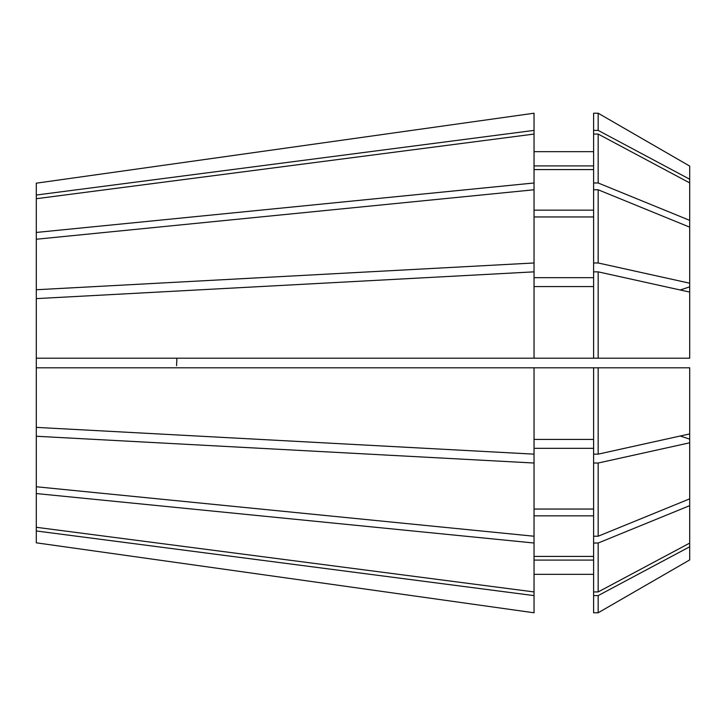 <?xml version="1.0" encoding="UTF-8"?>
<svg xmlns="http://www.w3.org/2000/svg" width="726" height="726" viewBox="0 0 726 726"><rect width="100%" height="100%" fill="white"/><g stroke="black" fill="none" stroke-linecap="round" stroke-linejoin="round"><path stroke-width="1.09" d="M36.3 530.969L534.037 595.61L534.037 612.789L36.3 542.821L36.3 289.747L534.037 262.975L534.037 182.979L36.3 232.447L36.3 183.179L534.037 113.211L36.3 183.179M36.3 289.747L36.3 239.244L534.037 189.767M36.3 232.447L36.3 239.244M176.899 358.199L176.563 365.704M36.3 436.253L534.037 463.025L534.037 367.801L36.3 367.801M534.037 463.025L534.037 536.233L36.3 486.756M36.3 198.706L534.037 134.065L534.037 182.979M36.3 298.622L534.037 271.851L534.037 358.199L36.3 358.199M689.7 442.796L689.7 498.844L598.16 536.224L598.16 463.025L689.7 442.796L689.7 439.157A768.707 294.175 0 0 0 680.235 436.008M598.16 271.851L689.7 292.079L689.7 358.199L598.16 358.199L598.16 271.851L593.614 271.851L593.614 189.776L598.16 189.776L689.7 227.156L689.7 220.359L598.16 182.979L598.16 134.065L689.7 182.907L689.7 220.359M689.7 546.769L689.7 559.918L598.16 612.78L598.16 595.61L689.7 546.769L689.7 505.641L598.16 543.021L593.614 543.021L593.614 463.025L598.16 463.025M689.7 166.082L598.16 113.22L593.614 113.22L593.614 130.39L598.16 130.39L598.16 113.22L689.7 166.082L689.7 182.907M598.16 536.224L593.614 536.224M598.16 358.199L593.614 358.199L593.614 271.851M689.7 559.918L598.16 612.78L593.614 612.78L593.614 595.61L598.16 595.61M598.16 182.979L593.614 182.979L593.614 134.065L598.16 134.065M593.614 454.149L598.16 454.149L598.16 367.801L593.614 367.801L593.614 463.025M593.614 543.021L593.614 595.61M593.614 182.979L593.614 189.776M534.037 448.314L593.614 448.314M593.614 509.044L534.037 509.044M534.037 286.561L593.614 286.561M593.614 358.199L534.037 358.199M534.037 560.091L593.614 560.091M593.614 574.339L534.037 574.339M534.037 169.585L593.614 169.585M593.614 210.159L534.037 210.159M534.037 595.61L534.037 543.021L36.3 493.553M36.3 427.378L534.037 454.149M36.3 527.294L534.037 591.935M534.037 612.789L36.3 542.821M36.3 195.031L534.037 130.39L534.037 113.211M598.16 454.149L689.7 433.921L689.7 367.801L598.16 367.801M689.7 433.921L689.7 439.157M593.614 262.975L598.16 262.975L689.7 283.204L689.7 227.156M689.7 283.204L689.7 292.079M689.7 498.844L689.7 505.641M598.16 262.975L598.16 189.776M593.614 591.935L598.16 591.935L598.16 543.021M598.16 591.935L689.7 543.093M598.16 130.39L689.7 179.231M593.614 134.065L593.614 130.39M534.037 439.439L593.614 439.439M593.614 367.801L534.037 367.801M534.037 277.686L593.614 277.686M534.037 216.956L593.614 216.956M534.037 556.415L593.614 556.415M593.614 515.841L534.037 515.841M534.037 165.909L593.614 165.909M593.614 151.661L534.037 151.661M534.037 262.975L534.037 271.851M534.037 536.233L534.037 543.021M534.037 130.39L534.037 134.065M689.7 286.843A768.707 294.175 0 0 1 680.235 289.992"/></g></svg>
